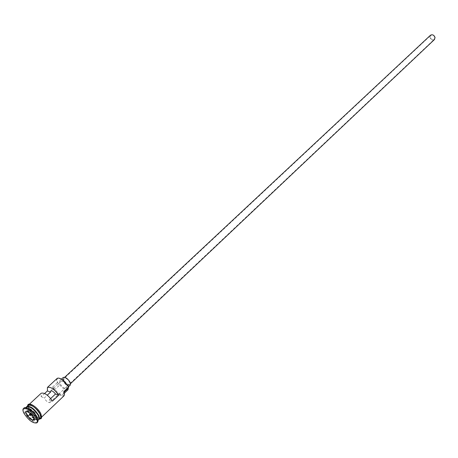 <?xml version="1.0" encoding="UTF-8"?>
<svg xmlns="http://www.w3.org/2000/svg" width="458" height="458" viewBox="0 0 458 458"><rect width="100%" height="100%" fill="white"/><g stroke="black" fill="none" stroke-linecap="round" stroke-linejoin="round"><path stroke-width="0.34" stroke-dasharray="2.29 1.72" d="M57.021 378.514L56.574 379.321L56.603 380.833L57.284 382.751L57.754 382.607C56.5 379.728 56.855 378.239 58.824 378.136M434.791 37.47L434.287 39.296C432.472 40.201 431.098 39.531 430.159 37.287L430.669 35.449C432.484 34.55 433.858 35.226 434.791 37.47M50.683 398.54L49.275 399.863L49.899 402.548C48.279 402.874 46.527 401.58 44.638 398.672L44.346 397.939L47.288 395.185M434.487 39.508C432.472 40.516 430.944 39.772 429.902 37.281L430.468 35.237M63.977 380.169L63.857 378.062C65.694 377.655 67.629 379.052 69.662 382.264L69.782 384.359C67.95 384.772 66.015 383.375 63.977 380.169M70.377 384.983C68.179 385.481 65.86 383.804 63.416 379.963L63.267 377.426M59.786 383.363L59.626 380.827C61.824 380.352 64.149 382.041 66.605 385.899L66.759 388.413C64.567 388.894 62.242 387.21 59.786 383.363M26.575 406.824L26.146 408.439L27.011 411.021C30.4 416.465 34.024 419.517 37.888 420.169L38.775 419.803M26.787 406.67L27.394 410.666C31.407 416.849 35.26 419.831 38.947 419.602M26.089 407.677L25.144 408.181L24.846 409.057L25.734 412.217C30.028 418.721 33.955 421.652 37.504 421.017L37.9 420.238M24.034 407.969C23.249 408.805 23.415 410.339 24.532 412.584C29.26 419.734 33.577 422.963 37.482 422.27M44.644 393.485L41.197 396.702L41.18 393.245M57.284 382.751L52.412 387.302C56.54 393.725 60.422 396.548 64.057 395.769M37.19 417.112L41.065 417.627L41.495 416.036L40.659 413.494C36.377 406.979 32.455 404.036 28.883 404.677L28.448 406.298L29.306 408.874C31.218 412.315 33.818 415.04 37.104 417.066M28.241 405.273L27.806 406.893L28.671 409.469C30.818 413.265 33.646 416.11 37.15 418.017M41.197 396.702L44.346 397.939M63.519 392.729L63.874 391.458C67.607 399.181 56.557 394.928 52.968 387.331L54.943 389.472C58.338 393.548 61.074 395.168 63.158 394.338L63.519 392.729L64.051 392.225M37.648 418.234L40.43 418.234M52.968 387.331L52.412 387.302M57.84 382.779L59.809 384.909L54.943 389.472M68.5 387.13L68.752 386.838M68.013 389.729C65.918 390.577 63.181 388.974 59.809 384.909M49.275 399.863L52.475 401.116M37.132 416.998L34.94 412.492L32.495 414.788L27.824 411.181M34.94 412.492L30.383 408.851L27.732 411.107M36.88 417.272L34.768 419.276L32.444 414.885M33.234 416.454L34.911 417.793L34.241 418.429M34.911 417.793L37.064 417.02M30.383 408.851L28.127 409.71L25.682 411.988M28.127 409.71L29.598 412.606M39.211 418.389L38.781 419.557L37.94 419.912M37.837 419.917C34.041 419.207 30.514 416.219 27.251 410.946L26.427 407.603L26.822 406.836L28.012 406.481M27.314 406.486L26.512 408.009L27.377 410.832C30.531 415.961 34.007 418.955 37.808 419.803M37.94 419.803L39.165 419.081M29.255 408.851L28.556 404.969M27.904 405.588L28.614 409.446C32.461 415.463 36.285 418.498 40.092 418.549M40.716 413.517C42.434 417.776 41.272 418.996 37.218 417.175M37.069 417.095L32.804 413.677L29.438 409.212M49.899 402.548L434.287 39.296M64.704 377.272L63.857 378.062M61.412 379.161L59.626 380.827M37.802 419.763C34.064 418.847 30.606 415.835 27.434 410.734L26.822 406.836C30.159 406.246 33.989 409.166 38.312 415.601L38.907 419.431L37.94 419.768M29.501 404.105L28.883 404.677M25.734 407.609L25.287 408.026M39.823 418.812C35.627 418.017 31.854 414.839 28.511 409.28L27.629 405.845M37.945 420.593L37.504 421.017M41.672 417.049L41.065 417.627M68.671 386.907L63.794 391.527M64.378 393.182L63.158 394.338M68.648 386.621L66.759 388.413M70.624 383.564L69.782 384.359M50.701 390.96L430.669 35.449"/><path stroke-width="0.69" d="M58.824 378.136L62.208 379.459L68.282 385.917L68.654 386.981L61.927 379.47C59.632 378.056 58 377.736 57.021 378.514L47.42 387.439L47.403 390.914L44.644 393.485M64.704 377.272L430.468 35.237C432.484 34.236 434.012 34.985 435.048 37.482L434.487 39.508L70.624 383.564M61.412 379.161L63.267 377.426C65.471 376.94 67.79 378.623 70.234 382.47L70.377 384.983L68.648 386.621M37.945 420.593L39.211 418.784L38.358 415.675C34.064 409.149 30.136 406.2 26.575 406.824L25.734 407.609M38.947 419.602L39.6 418.148L38.741 415.309C34.453 408.782 30.526 405.84 26.959 406.469L26.787 406.67M37.9 420.238L36.943 416.631L33.76 412.297L29.627 408.851L26.089 407.677M36.84 422.877L37.482 422.27C38.243 421.452 38.088 419.94 37.006 417.73L36.863 417.45C34.86 413.952 32.175 411.095 28.808 408.885C26.535 407.534 24.944 407.231 24.034 407.969L23.387 408.57C22.608 409.4 22.774 410.94 23.885 413.185C28.625 420.335 32.942 423.57 36.84 422.877C37.602 422.058 37.447 420.547 36.365 418.343C31.625 411.152 27.297 407.895 23.387 408.57M29.501 404.105L41.18 393.245C44.415 392.414 48.176 395.042 52.475 401.116L58.687 395.237C54.428 389.185 50.672 386.586 47.42 387.439M68.654 386.981L63.777 391.601L64.544 394.143L64.057 395.769L41.672 417.049M39.159 419.442L40.831 417.461L40.018 414.101C35.735 407.58 31.814 404.637 28.241 405.273L26.959 406.469M47.288 395.185L50.557 392.122L50.701 390.96C51.972 390.531 53.563 391.544 55.487 394.012L58.687 395.237M47.403 390.914L50.557 392.122M27.761 416.603L25.408 411.988L27.732 411.107L32.444 414.885L34.791 419.517L32.432 420.358L27.761 416.603L32.489 420.089L34.682 419.305M37.15 418.017L37.648 418.234M64.378 393.182L68.013 389.729L68.5 387.13M55.487 394.012L50.683 398.54M34.241 418.429L32.432 420.358M29.598 412.606L30.394 414.169L27.961 416.454L25.682 411.988L27.824 411.181M30.394 414.169L33.234 416.454M28.012 406.481C31.831 407.42 35.283 410.425 38.369 415.503L39.211 418.389M39.165 419.081L38.501 415.383C34.739 409.492 31.012 406.527 27.314 406.486M28.556 404.969C29.655 402.027 38.111 407.952 40.716 413.517M40.092 418.549C41.22 417.982 41.214 416.505 40.075 414.124C37.459 408.53 28.957 402.593 27.904 405.588M29.438 409.212L29.255 408.851M68.385 388.115L64.051 392.225M68.282 385.917L68.253 386.203M29.627 408.851L28.808 408.885M36.943 416.631L36.863 417.45M27.629 405.845C27.852 400.962 37.814 407.145 40.825 413.694C42.016 417.547 41.684 419.253 39.823 418.812"/></g></svg>
